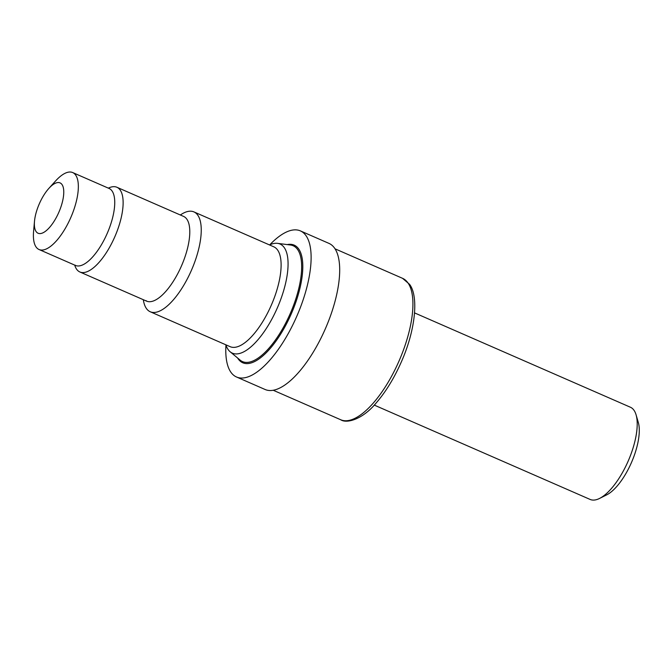 <?xml version="1.0" encoding="UTF-8"?>
<svg xmlns="http://www.w3.org/2000/svg" width="672" height="672" viewBox="0 0 672 672"><rect width="100%" height="100%" fill="white"/><g stroke="black" fill="none" stroke-linecap="round" stroke-linejoin="round"><path stroke-width="1.01" d="M36.078 231.512A27.468 10.643 113.6 0 1 34.499 221.239A27.468 10.643 113.6 0 1 48.838 188.429A27.468 10.643 113.6 0 1 62.068 184.624A27.468 10.643 113.6 0 1 55.944 218.165A27.468 10.643 113.6 0 1 36.078 231.512M48.838 188.429L55.524 181.02A42 16.279 113.6 0 1 72.694 172.561A42 16.279 113.6 0 1 75.743 175.19A42 16.279 113.6 0 1 68.678 222.096A42 16.279 113.6 0 1 39.052 249.522A42 16.279 113.6 0 1 36.002 246.884A42 16.279 113.6 0 1 33.6 231.176L34.499 221.239M108.352 188.143A46.225 17.917 113.6 0 1 116.903 187.261A46.225 17.917 113.6 0 1 120.263 190.168A46.225 17.917 113.6 0 1 112.484 241.794A46.225 17.917 113.6 0 1 79.876 271.984A46.225 17.917 113.6 0 1 76.516 269.077A46.225 17.917 113.6 0 1 74.71 265.104M180.348 214.99A54.491 21.118 113.6 0 1 193.906 211.898A54.491 21.118 113.6 0 1 197.87 215.317A54.491 21.118 113.6 0 1 188.698 276.175A54.491 21.118 113.6 0 1 150.259 311.766A54.491 21.118 113.6 0 1 146.303 308.347A54.491 21.118 113.6 0 1 143.321 299.712M193.906 211.898L273.773 246.8A54.491 21.118 113.6 0 1 277.729 250.219A54.491 21.118 113.6 0 1 268.565 311.086A54.491 21.118 113.6 0 1 230.126 346.668L150.259 311.766M269.514 244.944A59.539 23.075 113.6 0 1 277.519 243.348A59.539 23.075 113.6 0 1 284.374 247.775A59.539 23.075 113.6 0 1 272.857 317.243A59.539 23.075 113.6 0 1 230.135 351.758A59.539 23.075 113.6 0 1 228.043 349.415A59.539 23.075 113.6 0 1 225.868 344.812M269.749 244.835A79.724 30.904 113.6 0 1 300.384 230.891A79.724 30.904 113.6 0 1 306.172 235.897A79.724 30.904 113.6 0 1 292.765 324.937A79.724 30.904 113.6 0 1 236.527 377A79.724 30.904 113.6 0 1 230.731 372.002A79.724 30.904 113.6 0 1 225.952 345.047M300.384 230.891L328.952 243.382A79.724 30.904 113.6 0 1 334.748 248.38A79.724 30.904 113.6 0 1 321.334 337.428A79.724 30.904 113.6 0 1 265.096 389.491L236.527 377M414.548 312.892L630.428 407.24A50.316 19.496 113.6 0 1 634.082 410.399A50.316 19.496 113.6 0 1 636.073 414.792A50.316 19.496 113.6 0 1 628.152 461.152A50.316 19.496 113.6 0 1 599.516 498.456A50.316 19.496 113.6 0 1 590.134 499.439L374.254 405.098M636.073 414.792L638.308 422.411A43.604 16.901 113.6 0 1 631.436 462.588A43.604 16.901 113.6 0 1 606.614 494.911L599.516 498.456M72.694 172.561L109.091 188.462A42 16.279 113.6 0 1 112.14 191.1A42 16.279 113.6 0 1 105.076 238.006A42 16.279 113.6 0 1 75.449 265.432L75.34 265.213M116.903 187.261L183.565 216.401A46.225 17.917 113.6 0 1 186.925 219.299A46.225 17.917 113.6 0 1 179.147 270.925A46.225 17.917 113.6 0 1 146.546 301.115L146.126 300.636M277.519 243.348L290.447 245.003A63.218 24.503 113.6 0 1 297.738 249.707A63.218 24.503 113.6 0 1 285.499 323.467A63.218 24.503 113.6 0 1 240.139 360.125L230.135 351.758M287.204 244.591A64.193 24.881 113.6 0 1 298.822 249.152A64.193 24.881 113.6 0 1 284.516 327.55A64.193 24.881 113.6 0 1 238.081 358.739A64.193 24.881 113.6 0 1 237.628 358.025M402.536 278.317A77.179 29.912 113.6 0 1 408.139 283.164A77.179 29.912 113.6 0 1 395.153 369.356A77.179 29.912 113.6 0 1 340.721 419.756C346.676 423.856 362.67 419.353 376.102 403.049C385.694 391.986 394.078 378.336 401.251 362.099C415.388 330.498 418.916 296.537 409.567 284.332L402.536 278.317L335.034 248.816M273.218 390.256L340.721 419.756M79.876 271.984L146.546 301.115M39.052 249.522L75.449 265.432"/></g></svg>
